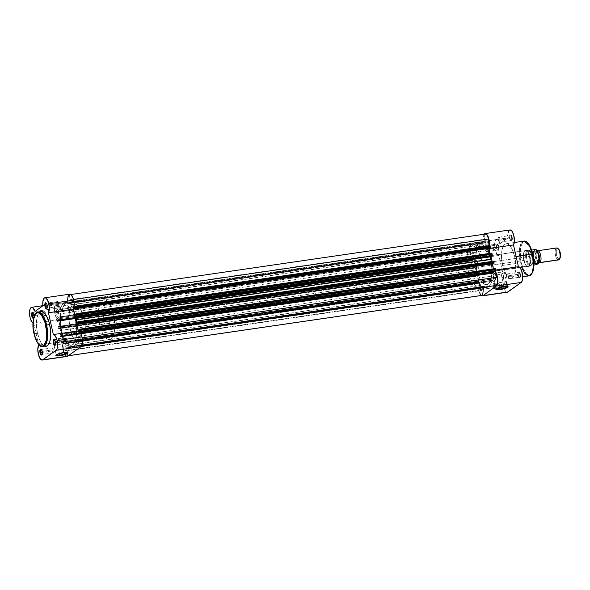 <?xml version="1.0" encoding="UTF-8"?>
<svg xmlns="http://www.w3.org/2000/svg" width="590" height="590" viewBox="0 0 590 590"><rect width="100%" height="100%" fill="white"/><g stroke="black" fill="none" stroke-linecap="round" stroke-linejoin="round"><path stroke-width="0.44" stroke-dasharray="2.95 2.21" d="M55.364 344.892A2.522 0.974 -98.3 0 0 55.526 344.7A2.522 0.974 -98.3 0 0 55.667 341.861L55.667 341.861A2.522 0.974 81.7 0 1 55.364 344.892M47.075 308.113A2.522 0.974 -98.3 0 0 47.244 307.921A2.522 0.974 -98.3 0 0 47.377 305.082L47.377 305.082A2.522 0.974 81.7 0 1 47.075 308.113M42.104 354.406A2.522 0.974 -98.3 0 0 42.274 354.214A2.522 0.974 -98.3 0 0 42.414 351.382L42.414 351.382A2.522 0.974 81.7 0 1 42.104 354.406M33.66 317.715A2.522 0.974 -98.3 0 0 33.984 317.435A2.522 0.974 -98.3 0 0 34.124 314.603L34.124 314.603A2.522 0.974 81.7 0 1 33.66 317.715M34.021 316.476A3.024 1.165 81.7 0 1 33.667 317.944A3.024 1.165 81.7 0 1 33.571 318.076M63.845 352.274A5.775 1.04 167.3 0 0 56.271 354.767A5.775 1.04 167.3 0 0 56.234 355.018A5.775 1.04 -12.7 0 1 56.22 354.974A5.775 1.04 -12.7 0 1 63.845 352.274L60.682 338.24A5.775 1.04 167.3 0 0 53.196 340.629A5.775 1.04 167.3 0 0 53.056 340.939A5.775 1.04 167.3 0 0 56.692 341.108L59.516 353.653L56.692 341.108A5.775 1.04 167.3 0 0 64.317 338.402A5.775 1.04 167.3 0 0 60.682 338.24L63.845 352.274A5.775 1.04 -12.7 0 1 67.481 352.437A5.775 1.04 -12.7 0 1 67.489 352.488A5.775 1.04 167.3 0 0 67.341 352.274A5.775 1.04 167.3 0 0 63.845 352.274L64.133 352.628L63.845 352.274M37.989 311.999L34.884 315.023L33.46 321.476L34.456 333.726L34.073 333.741L34.456 333.726A17.553 6.77 81.7 0 1 37.989 311.999M52.178 350.954A2.522 0.974 -98.3 0 0 53.417 352.82A2.522 0.974 -98.3 0 0 53.919 349.7L42.414 351.382L53.919 349.7A2.522 0.974 -98.3 0 0 52.687 347.827A2.522 0.974 -98.3 0 0 52.178 350.954L42.288 352.392L52.178 350.954L52.82 352.481L53.594 352.746L54.014 350.18L53.469 348.461L52.687 347.827L52.045 349.059L52.178 350.954M43.889 314.175A2.522 0.974 -98.3 0 0 45.128 316.041A2.522 0.974 -98.3 0 0 45.769 314.758A2.522 0.974 -98.3 0 0 45.637 312.921L34.124 314.603L45.637 312.921A2.522 0.974 -98.3 0 0 44.398 311.055A2.522 0.974 -98.3 0 0 43.889 314.175L33.999 315.62L43.889 314.175L43.756 312.28L44.398 311.055L45.511 312.464L45.703 315.215L44.929 316.026L43.889 314.175M65.438 341.433A2.522 0.974 -98.3 0 0 66.67 343.306A2.522 0.974 -98.3 0 0 67.179 340.179L55.667 341.861L67.179 340.179A2.522 0.974 -98.3 0 0 65.947 338.313A2.522 0.974 -98.3 0 0 65.438 341.433L55.548 342.879L65.438 341.433L65.306 339.538L65.94 338.313L66.906 339.302L67.312 342.075L66.478 343.284L65.438 341.433M57.149 304.661A2.522 0.974 -98.3 0 0 58.38 306.527A2.522 0.974 -98.3 0 0 58.889 303.408L47.377 305.082L58.889 303.408A2.522 0.974 -98.3 0 0 57.658 301.534A2.522 0.974 -98.3 0 0 57.149 304.661L47.259 306.099L57.149 304.661L57.791 306.188L58.565 306.453L58.985 303.887L58.44 302.169L57.658 301.534L57.016 302.766L57.149 304.661M75.409 320.289L84.156 319.013A20.171 7.781 -98.3 0 0 74.266 304.056A20.171 7.781 -98.3 0 0 70.195 329.028L61.448 330.304A20.171 7.781 81.7 0 1 65.52 305.332A20.171 7.781 81.7 0 1 75.409 320.289L72.526 311.756L70.276 308.069L67.872 305.863L65.512 305.34L63.403 306.527L60.925 311.985L60.269 316.889L60.313 322.516L62.437 333.984L65.8 341.448L68.175 344.177L70.579 345.275L72.083 345.054L73.455 344.073L75.933 338.608L76.641 330.002L75.409 320.289A20.171 7.781 81.7 0 1 71.338 345.261A20.171 7.781 81.7 0 1 61.448 330.304L70.195 329.028L68.964 319.315L69.377 312.235L70.977 306.955L72.15 305.251L74.259 304.064L76.619 304.588L79.023 306.793L81.273 310.48L83.168 315.333L85.122 324.847L84.975 335.806L83.876 339.988L82.202 342.797L80.837 343.778L78.536 343.822L76.125 342.163L73.802 338.94L71.766 334.434L70.195 329.028A20.171 7.781 -98.3 0 0 80.085 343.985A20.171 7.781 -98.3 0 0 84.156 319.013L490.747 259.703A20.171 7.781 -98.3 0 0 480.857 244.754A20.171 7.781 -98.3 0 0 476.794 269.726L61.448 330.304A20.171 7.781 81.7 0 1 65.52 305.332A20.171 7.781 81.7 0 1 75.409 320.289A20.171 7.781 81.7 0 1 71.338 345.261A20.171 7.781 81.7 0 1 61.448 330.304L476.794 269.726A20.171 7.781 -98.3 0 0 486.684 284.675A20.171 7.781 -98.3 0 0 490.747 259.703L75.409 320.289L76.641 330.002L76.228 337.082L74.628 342.37L73.455 344.073L71.346 345.261L68.986 344.73L66.582 342.525L64.332 338.837L62.437 333.984L60.482 324.471L60.63 313.511L61.729 309.33L63.403 306.527L65.512 305.34L67.872 305.863L70.276 308.069L72.526 311.756L75.409 320.289M41.027 311.557A17.553 6.77 -98.3 0 0 37.495 333.284L34.456 333.726L37.495 333.284L36.499 326.506L36.587 320.097L37.73 315.038L39.766 312.088M32.929 323.018L33.785 323.291L38.52 344.309L33.785 323.291A8.068 3.112 81.7 0 1 32.966 323.04M34.021 316.284L33.446 318.202M44.744 346.153L42.642 344.707L40.622 341.905L37.495 333.284A17.553 6.77 -98.3 0 0 46.094 346.293M66.589 356.397L64.834 354.811L63.395 351.411L62.651 345.755L63.558 341.448L58.646 319.662L56.935 318.585L55.755 316.513L54.664 312.663L54.376 308.548L54.752 305.959L55.917 303.916L57.127 303.754L57.99 304.322L59.922 307.796L67.776 302.154L67.651 300.723M69.532 294.218L70.092 294.167M43.055 346.736A17.553 6.77 81.7 0 1 34.456 333.726L37.435 342.075L43.055 346.736M46.367 303.245A2.522 0.974 81.7 0 1 47.377 305.082A2.522 0.974 -98.3 0 0 46.581 303.385A2.522 0.974 -98.3 0 0 46.367 303.245M54.656 340.024A2.522 0.974 81.7 0 1 55.667 341.861A2.522 0.974 -98.3 0 0 54.87 340.165A2.522 0.974 -98.3 0 0 54.656 340.024M33.106 312.766A2.522 0.974 81.7 0 1 34.124 314.603A2.522 0.974 -98.3 0 0 33.32 312.899A2.522 0.974 -98.3 0 0 33.106 312.766M41.396 349.538A2.522 0.974 81.7 0 1 42.414 351.382A2.522 0.974 -98.3 0 0 41.61 349.678A2.522 0.974 -98.3 0 0 41.396 349.538M69.745 294.167A8.068 3.112 -98.3 0 0 67.776 302.154L42.908 305.782L67.776 302.154L59.922 307.796A8.068 3.112 -98.3 0 0 56.492 303.68A8.068 3.112 -98.3 0 0 54.545 311.896A8.068 3.112 -98.3 0 0 58.646 319.662L33.785 323.291L58.646 319.662L63.558 341.448A8.068 3.112 -98.3 0 0 64.716 354.627A8.068 3.112 -98.3 0 0 67.105 356.426M38.689 345.076L63.558 341.448L38.689 345.076M35.053 311.417L59.922 307.796L35.053 311.417M56.692 341.108L61.957 339.833L64.317 338.417L61.677 338.114L55.416 339.516L53.417 340.437L53.196 341.108L56.692 341.108M78.499 333.247L80.55 332.952L78.499 333.247L79.739 331.794L78.566 332.642L80.203 332.399L78.566 332.642L78.499 333.247M483.822 286.261L68.477 346.846L67.312 355.851A7.567 2.921 81.7 0 1 67.031 355.932A7.567 2.921 81.7 0 1 64.981 354.538A7.567 2.921 81.7 0 1 63.499 351.035L64.273 343.859L479.618 283.274L479.589 282.898L64.244 343.476L64.273 343.859L479.618 283.274L478.844 290.45L63.499 351.035L65.247 354.907L66.817 355.94L68.366 355.704L67.312 355.851L68.226 347.333A1.01 0.391 81.7 0 1 68.477 346.846A1.01 0.391 81.7 0 1 68.617 346.883L71.073 347.79L73.337 347.075L75.247 344.789L76.855 340.821L492.2 280.235L490.585 284.21L488.586 286.556A22.693 8.754 -98.3 0 0 492.008 280.523L76.663 341.108A1.01 0.391 81.7 0 1 76.884 340.814A1.01 0.391 81.7 0 1 77.128 340.946L81.11 345.991L82.224 342.738L82.165 337.753L78.625 333.557L80.712 333.247L78.625 333.557L81.973 337.782A7.567 2.921 81.7 0 1 81.11 345.991L81.59 345.924L81.11 345.991L77.128 340.946L492.466 280.368A1.01 0.391 -98.3 0 0 492.23 280.228A1.01 0.391 -98.3 0 0 492.008 280.523L76.663 341.108A22.693 8.754 81.7 0 1 71.707 347.753A22.693 8.754 81.7 0 1 68.617 346.883L483.962 286.298A1.01 0.391 -98.3 0 0 483.822 286.261A1.01 0.391 -98.3 0 0 483.564 286.755L483.468 287.691L483.564 286.755L68.226 347.333L483.564 286.755L483.962 286.298A22.693 8.754 -98.3 0 0 487.045 287.175M78.308 339.567A2.574 0.988 81.7 0 1 78.831 336.381A2.574 0.988 81.7 0 1 80.093 338.291L495.43 277.706A2.574 0.988 -98.3 0 0 494.169 275.803A2.574 0.988 -98.3 0 0 493.653 278.981L78.308 339.567L493.653 278.981A2.574 0.988 -98.3 0 0 494.914 280.892A2.574 0.988 -98.3 0 0 495.43 277.706L80.093 338.291A2.574 0.988 81.7 0 1 79.569 341.47A2.574 0.988 81.7 0 1 78.308 339.567L78.241 337.229L79.031 336.403L79.967 337.819L80.159 340.629L79.761 341.396L79.171 341.337L78.308 339.567M70.026 302.788A2.574 0.988 81.7 0 1 70.542 299.609A2.574 0.988 81.7 0 1 71.803 301.512L487.148 240.927A2.574 0.988 -98.3 0 0 485.887 239.024A2.574 0.988 -98.3 0 0 485.364 242.21L70.026 302.788L485.364 242.21A2.574 0.988 -98.3 0 0 486.625 244.113A2.574 0.988 -98.3 0 0 487.148 240.927L71.803 301.512A2.574 0.988 81.7 0 1 71.287 304.698A2.574 0.988 81.7 0 1 70.026 302.788L69.959 300.457L70.741 299.624L71.678 301.04L71.869 303.85L71.471 304.617L70.881 304.558L70.026 302.788M56.765 312.309A2.574 0.988 81.7 0 1 57.282 309.123A2.574 0.988 81.7 0 1 58.543 311.026L473.888 250.448A2.574 0.988 -98.3 0 0 472.627 248.538A2.574 0.988 -98.3 0 0 472.111 251.724L56.765 312.309L472.111 251.724A2.574 0.988 -98.3 0 0 473.372 253.626A2.574 0.988 -98.3 0 0 473.888 250.448L58.543 311.026A2.574 0.988 81.7 0 1 58.027 314.212A2.574 0.988 81.7 0 1 56.765 312.309L56.699 309.971L57.481 309.145L58.543 311.026L58.609 313.364L58.211 314.138L57.621 314.072L56.765 312.309M65.055 349.081A2.574 0.988 81.7 0 1 65.571 345.902A2.574 0.988 81.7 0 1 66.832 347.805L482.178 287.219A2.574 0.988 -98.3 0 0 480.916 285.317A2.574 0.988 -98.3 0 0 480.393 288.503L65.055 349.081L480.393 288.503A2.574 0.988 -98.3 0 0 481.654 290.405A2.574 0.988 -98.3 0 0 482.178 287.219L66.832 347.805A2.574 0.988 81.7 0 1 66.316 350.991A2.574 0.988 81.7 0 1 65.055 349.081L64.989 346.75L65.77 345.917L66.832 347.805L66.899 350.143L66.5 350.91L65.91 350.851L65.055 349.081M485.164 234.083A7.567 2.921 -98.3 0 0 484.892 234.156L69.546 294.742L68.492 303.68L65.785 302.81L63.521 303.526L61.611 305.804L59.996 309.78L55.77 304.632L55.379 305.178L54.649 307.862L54.892 312.818L58.358 317.346L473.696 256.761L58.226 317.044L473.571 256.458L470.23 252.232L54.892 312.818A7.567 2.921 81.7 0 1 55.77 304.632L471.108 244.046A7.567 2.921 -98.3 0 0 470.23 252.232L54.892 312.818L58.358 317.346L58.292 317.958L56.699 319.102L58.292 317.958L473.637 257.373L473.696 256.761L58.358 317.346L58.292 317.958L473.637 257.373L472.037 258.516L56.699 319.102L56.736 321.071L472.074 260.485L471.904 259.74L56.566 320.318L57.016 321.432L57.186 320.658L58.462 319.743L59.9 326.137L58.631 327.044L58.506 326.491L473.844 265.906L473.969 266.466L58.631 327.044L59.9 326.137L475.245 265.552L473.807 259.165L58.462 319.743L473.807 259.165L472.531 260.079L57.186 320.658L57.311 321.218L472.361 260.846L57.016 321.432L472.656 260.632L472.531 260.079L57.186 320.658L58.462 319.743L59.9 326.137L475.245 265.552L473.969 266.466L58.631 327.044L58.506 326.491L473.844 265.906L58.204 326.705L58.307 328.062L473.652 267.477L473.482 266.732L58.137 327.31L58.358 328.247L58.801 328.814L59.87 328.106L60.077 328.483L475.422 267.897L475.179 267.521L59.797 328.121L58.875 328.778L474.22 268.199L475.142 267.536L59.833 328.106L61.102 333.925L476.447 273.347L476.514 272.735L61.168 333.32L476.499 272.683L61.161 333.269A22.693 8.754 81.7 0 1 60.092 328.534L475.437 267.949A22.693 8.754 -98.3 0 0 476.499 272.683L61.161 333.269L60.187 334.589L475.525 274.003L476.447 273.347L61.102 333.925L60.121 334.655L60.018 335.614L60.224 336.558L475.57 275.973L475.4 275.22L60.055 335.806L60.431 336.927L475.85 276.334L60.505 336.912L476.145 276.12L476.019 275.56L60.682 336.145L60.807 336.698L60.682 336.145L61.95 335.231L477.295 274.645L476.019 275.56L60.682 336.145L61.95 335.231L477.295 274.645L478.733 281.032L63.388 341.617L61.95 335.231L63.388 341.617L478.733 281.032L477.458 281.946L62.12 342.532L63.388 341.617L62.12 342.532L61.994 341.979L477.332 281.393L477.458 281.946L62.12 342.532L61.994 341.979L477.332 281.393L61.994 341.979L61.603 342.606L61.803 343.55L477.14 282.964L476.971 282.212L61.633 342.797L62.297 344.295L63.963 343.122L479.309 282.536L477.708 283.679L62.363 344.265L64 343.107L64.244 343.476L479.589 282.898L479.338 282.522L64.037 343.107L63.499 351.035L478.844 290.45A7.567 2.921 -98.3 0 0 482.377 295.347M495.253 268.575L79.916 329.154M494.885 268.797L495.01 269.35L79.665 329.935L495.01 269.35L493.734 270.264L495.01 269.35L494.885 268.797M78.396 330.85L493.734 270.264L78.396 330.85M493.41 268.834L493.734 270.264L493.41 268.834M492.569 263.686L493.572 262.963L78.227 323.549L493.572 262.963L493.697 263.524L493.572 262.963L492.569 263.686M78.131 321.793L493.321 261.23L492.399 261.894L77.061 322.479L492.399 261.894L492.104 261.481L492.362 261.908L493.321 261.23M77.858 321.904L492.104 261.481A22.693 8.754 -98.3 0 0 492.09 261.392A22.693 8.754 -98.3 0 1 492.104 261.481L77.858 321.904M491.765 253.088L76.427 313.673M491.396 253.309L491.522 253.87L76.176 314.448L491.522 253.87L490.246 254.784L491.522 253.87L491.396 253.309M74.908 315.362L490.246 254.784L489.921 253.346L490.246 254.784L74.908 315.362M489.073 248.198L490.084 247.483L74.738 308.061L490.084 247.483L490.209 248.036L490.084 247.483L489.073 248.198M489.833 245.75L488.181 246.908L487.923 246.155L74.259 306.498L487.923 246.155L488.203 246.908L72.895 307.479L74.067 306.63L72.895 307.479L488.232 246.893L489.833 245.75L74.642 306.306M72.585 306.741L74.082 306.52L72.585 306.741L73.352 299.558L72.895 307.479L72.585 306.741M484.892 234.156L483.977 242.674L68.632 303.26A1.01 0.391 81.7 0 1 68.374 303.754A1.01 0.391 81.7 0 1 68.241 303.71L483.579 243.132A1.01 0.391 -98.3 0 0 483.719 243.169A1.01 0.391 -98.3 0 0 483.977 242.674L68.632 303.26L69.546 294.742A7.567 2.921 81.7 0 1 69.819 294.668A7.567 2.921 81.7 0 1 73.352 299.558L72.113 296.438L70.04 294.653L484.892 234.156L483.829 243.102L481.13 242.225L478.866 242.94L476.956 245.219L475.341 249.194L471.108 244.046L469.913 248.434L470.23 252.232L473.696 256.761L473.637 257.373L471.978 258.59L471.875 259.541L472.361 260.846L472.531 260.079L473.807 259.165L475.245 265.552L473.969 266.466L473.844 265.906L473.482 266.732L474.072 268.221L475.37 267.72L476.543 272.927L475.407 274.173L475.621 276.149L477.295 274.645L478.733 281.032L477.458 281.946L477.037 281.607L477.192 283.148L477.635 283.709L479.309 282.536L479.589 282.898L478.844 290.45L480.592 294.322L481.647 295.221L482.65 295.273M68.484 346.846L483.962 286.298L486.411 287.205M492.466 280.368L496.456 285.405L492.466 280.368M495.43 277.706L495.497 280.044L494.715 280.87L493.778 279.454L493.587 276.651L493.985 275.877L494.575 275.936L495.43 277.706M487.148 240.927L487.215 243.264L486.425 244.09L485.364 242.21L485.297 239.872L486.079 239.046L487.148 240.927M473.888 250.448L473.954 252.778L473.173 253.612L472.236 252.196L472.044 249.386L472.443 248.619L473.033 248.678L473.888 250.448M482.178 287.219L482.244 289.557L481.462 290.383L480.393 288.503L480.326 286.165L481.116 285.339L482.178 287.219M490.747 259.703L491.979 269.423L491.271 278.023L489.412 282.721L487.428 284.469L485.917 284.69L483.52 283.591L481.919 281.946L479.67 278.259L477.775 273.406L475.651 261.938L475.975 252.926L478.129 246.709L480.113 244.961L482.414 244.916L484.825 246.576L487.148 249.799L489.184 254.305L490.747 259.703A20.171 7.781 -98.3 0 0 480.857 244.754A20.171 7.781 -98.3 0 0 476.794 269.726L468.047 271.002A20.171 7.781 81.7 0 1 472.111 246.03A20.171 7.781 81.7 0 1 482 260.979L490.747 259.703L491.713 265.537L491.935 273.126L490.474 280.678L489.412 282.721L487.428 284.469L485.917 284.69L484.331 284.144L481.919 281.946L480.393 279.631L477.775 273.406L475.828 263.885L475.606 256.303L477.067 248.751L478.129 246.709L480.113 244.961L482.414 244.916L484.021 245.838L487.148 249.799L489.184 254.305L490.747 259.703L482 260.979L478.401 251.075L476.078 247.852L473.659 246.192L472.103 246.03L469.994 247.217L467.516 252.682L466.86 257.579L466.904 263.214L469.028 274.682L470.923 279.535L473.173 283.222L475.577 285.42L477.17 285.966L478.682 285.744L480.658 283.997L482.819 277.779L483.232 270.699L482 260.979A20.171 7.781 81.7 0 1 477.937 285.951A20.171 7.781 81.7 0 1 468.047 271.002L476.794 269.726A20.171 7.781 -98.3 0 0 486.684 284.675A20.171 7.781 -98.3 0 0 490.747 259.703M477.708 283.679L62.363 344.265A1.01 0.391 81.7 0 1 62.297 344.295A1.01 0.391 81.7 0 1 61.803 343.55L477.14 282.964A1.01 0.391 -98.3 0 0 477.635 283.709A1.01 0.391 -98.3 0 0 477.708 283.679M471.904 259.74L56.566 320.318A1.01 0.391 81.7 0 1 56.699 319.102L472.037 258.516A1.01 0.391 -98.3 0 0 471.904 259.74M475.4 275.22L60.055 335.806A1.01 0.391 81.7 0 1 60.187 334.589L475.525 274.003A1.01 0.391 -98.3 0 0 475.4 275.22M474.22 268.199L58.875 328.778A1.01 0.391 81.7 0 1 58.801 328.814A1.01 0.391 81.7 0 1 58.307 328.062L473.652 267.477A1.01 0.391 -98.3 0 0 474.146 268.229A1.01 0.391 -98.3 0 0 474.22 268.199M476.971 282.212L61.633 342.797L61.699 342.193L477.037 281.607L476.971 282.212M475.85 276.334L60.468 336.927L60.224 336.558L475.57 275.973L475.85 276.334M473.482 266.732L58.137 327.31L58.204 326.705L473.549 266.12L473.482 266.732M472.361 260.846L56.979 321.447L56.736 321.071L472.074 260.485L472.361 260.846M475.533 248.906L60.187 309.492A22.693 8.754 81.7 0 1 65.151 302.84A22.693 8.754 81.7 0 1 68.241 303.71L483.579 243.132A22.693 8.754 -98.3 0 0 480.496 242.254A22.693 8.754 -98.3 0 0 475.533 248.906L60.187 309.492A1.01 0.391 81.7 0 1 59.966 309.787A1.01 0.391 81.7 0 1 59.73 309.647L475.075 249.061A1.01 0.391 -98.3 0 0 475.311 249.201A1.01 0.391 -98.3 0 0 475.533 248.906M471.108 244.046L475.075 249.061L59.73 309.647L55.77 304.632L471.108 244.046M506.559 283.672A2.522 0.974 81.7 0 1 506.574 286.172A2.522 0.974 81.7 0 1 505.615 286.629A2.522 0.974 81.7 0 1 504.819 284.926L505.106 284.985A3.024 1.165 -98.3 0 0 506.065 287.028A3.024 1.165 -98.3 0 0 507.208 286.482A3.024 1.165 -98.3 0 0 507.201 283.48L495.054 285.354A2.522 0.974 81.7 0 1 494.545 288.473A2.522 0.974 81.7 0 1 493.306 286.607L504.819 284.926A2.522 0.974 -98.3 0 0 506.058 286.799A2.522 0.974 -98.3 0 0 506.559 283.672A2.522 0.974 -98.3 0 0 505.328 281.806A2.522 0.974 -98.3 0 0 504.819 284.926L493.306 286.607A2.522 0.974 81.7 0 1 493.815 283.488A2.522 0.974 81.7 0 1 495.054 285.354L507.201 283.48L505.947 281.268L505.143 281.836L504.996 284.402L505.645 286.475L506.589 287.227L507.356 285.759L507.201 283.48A3.024 1.165 -98.3 0 0 505.269 281.585A3.024 1.165 -98.3 0 0 505.106 284.985L504.819 284.926A2.522 0.974 81.7 0 1 504.959 282.094A2.522 0.974 81.7 0 1 506.559 283.672M519.82 274.158A2.522 0.974 81.7 0 1 519.827 276.658A2.522 0.974 81.7 0 1 518.875 277.108A2.522 0.974 81.7 0 1 518.079 275.412L518.359 275.471A3.024 1.165 -98.3 0 0 519.325 277.507A3.024 1.165 -98.3 0 0 520.469 276.961A3.024 1.165 -98.3 0 0 520.454 273.967L508.307 275.84A2.522 0.974 81.7 0 1 507.798 278.959A2.522 0.974 81.7 0 1 506.567 277.094L518.079 275.412A2.522 0.974 -98.3 0 0 519.311 277.278A2.522 0.974 -98.3 0 0 519.82 274.158A2.522 0.974 -98.3 0 0 518.588 272.292A2.522 0.974 -98.3 0 0 518.079 275.412L506.567 277.094A2.522 0.974 81.7 0 1 507.075 273.967A2.522 0.974 81.7 0 1 508.307 275.84L520.454 273.967L519.207 271.747L518.404 272.322L518.19 274.298L518.691 276.526L519.849 277.713L520.535 276.717L520.454 273.967A3.024 1.165 -98.3 0 0 518.529 272.071A3.024 1.165 -98.3 0 0 518.359 275.471L518.079 275.412A2.522 0.974 81.7 0 1 518.219 272.58A2.522 0.974 81.7 0 1 519.82 274.158M511.53 237.379A2.522 0.974 81.7 0 1 511.545 239.879A2.522 0.974 81.7 0 1 510.586 240.337A2.522 0.974 81.7 0 1 509.79 238.633L510.077 238.692A3.024 1.165 -98.3 0 0 511.036 240.735A3.024 1.165 -98.3 0 0 512.179 240.189A3.024 1.165 -98.3 0 0 512.164 237.187L500.018 239.061A2.522 0.974 81.7 0 1 499.516 242.18A2.522 0.974 81.7 0 1 498.277 240.314L509.79 238.633A2.522 0.974 -98.3 0 0 511.021 240.506A2.522 0.974 -98.3 0 0 511.53 237.379A2.522 0.974 -98.3 0 0 510.298 235.513A2.522 0.974 -98.3 0 0 509.79 238.633L498.277 240.314A2.522 0.974 81.7 0 1 498.786 237.195A2.522 0.974 81.7 0 1 500.018 239.061L512.164 237.187L510.918 234.968L510.114 235.543L509.9 237.527L510.402 239.746L511.56 240.934L512.327 239.459L512.164 237.187A3.024 1.165 -98.3 0 0 510.239 235.292A3.024 1.165 -98.3 0 0 510.077 238.692L509.79 238.633A2.522 0.974 81.7 0 1 509.93 235.801A2.522 0.974 81.7 0 1 511.53 237.379M498.277 246.9A2.522 0.974 81.7 0 1 498.285 249.393A2.522 0.974 81.7 0 1 497.333 249.85A2.522 0.974 81.7 0 1 496.529 248.154L496.817 248.206A3.024 1.165 -98.3 0 0 497.776 250.249A3.024 1.165 -98.3 0 0 498.919 249.703A3.024 1.165 -98.3 0 0 498.911 246.709L486.765 248.574A2.522 0.974 81.7 0 1 486.256 251.701A2.522 0.974 81.7 0 1 485.017 249.828L496.529 248.154A2.522 0.974 -98.3 0 0 497.768 250.02A2.522 0.974 -98.3 0 0 498.277 246.9A2.522 0.974 -98.3 0 0 497.038 245.027A2.522 0.974 -98.3 0 0 496.529 248.154L485.017 249.828A2.522 0.974 81.7 0 1 485.526 246.709A2.522 0.974 81.7 0 1 486.765 248.574L498.911 246.709L497.658 244.489L496.736 245.462L496.706 247.63L497.355 249.695L498.299 250.455L499.066 248.98L498.911 246.709A3.024 1.165 -98.3 0 0 496.987 244.806A3.024 1.165 -98.3 0 0 496.817 248.206L496.529 248.154A2.522 0.974 81.7 0 1 496.669 245.315A2.522 0.974 81.7 0 1 498.277 246.9M529.385 256.466A8.068 3.112 81.7 0 1 529.414 264.46A8.068 3.112 81.7 0 1 526.369 265.913A8.068 3.112 81.7 0 1 523.802 260.47L524.09 260.529A8.577 3.304 -98.3 0 0 526.811 266.311A8.577 3.304 -98.3 0 0 530.056 264.762A8.577 3.304 -98.3 0 0 530.019 256.274L477.812 263.988A8.068 3.112 81.7 0 1 476.189 273.974A8.068 3.112 81.7 0 1 472.229 267.993L523.802 260.47A8.068 3.112 -98.3 0 0 527.762 266.451A8.068 3.112 -98.3 0 0 529.385 256.466A8.068 3.112 -98.3 0 0 525.432 250.484A8.068 3.112 -98.3 0 0 523.802 260.47L472.229 267.993A8.068 3.112 81.7 0 1 473.858 258.007A8.068 3.112 81.7 0 1 477.812 263.988L529.385 256.466L530.019 256.274L528.493 252.063L527.158 250.381L525.815 249.917L524.658 250.75L523.868 252.741L523.787 258.885L525.616 264.74L526.951 266.422L528.293 266.887L529.451 266.053L530.462 262.712L530.019 256.274A8.577 3.304 -98.3 0 0 524.562 250.89A8.577 3.304 -98.3 0 0 524.09 260.529L523.802 260.47A8.068 3.112 81.7 0 1 524.252 251.399A8.068 3.112 81.7 0 1 529.385 256.466M507.54 286.379A5.775 1.04 167.3 0 0 507.4 286.165A5.775 1.04 167.3 0 0 503.904 286.165L504.185 286.526L503.904 286.165A5.775 1.04 -12.7 0 1 507.54 286.334A5.775 1.04 -12.7 0 1 507.54 286.379M532.497 252.653L532.881 254.216C532.047 249.319 527.777 239.363 523.411 242.239C519.148 245.551 519.93 258.022 521.228 262.58L520.336 262.852L519.348 250.603L520.771 244.149L523.876 241.126A17.553 6.77 -98.3 0 0 520.336 262.852L502.562 265.448A17.553 6.77 81.7 0 1 506.102 243.722A17.553 6.77 81.7 0 1 514.709 256.731L516.117 256.525L514.709 256.731L512.201 249.305L510.247 246.096L508.152 244.179L506.766 243.707L504.841 244.245L503.241 246.237L502.105 249.504L501.574 258.671L503.425 268.649L507.024 276.076L508.418 277.514L510.505 278.465L511.818 278.274L513.543 276.754L515.424 271.341L515.697 263.509L514.709 256.731A17.553 6.77 81.7 0 1 511.169 278.458A17.553 6.77 81.7 0 1 502.562 265.448L520.336 262.852A17.553 6.77 -98.3 0 0 528.942 275.862M496.75 274.999A5.775 1.04 167.3 0 0 504.376 272.3A5.775 1.04 167.3 0 0 500.74 272.137L503.904 286.165L500.74 272.137A5.775 1.04 167.3 0 0 493.115 274.837A5.775 1.04 167.3 0 0 496.75 274.999L499.575 287.551L496.75 274.999L502.016 273.723L504.376 272.307L501.729 272.012L495.475 273.413L493.476 274.335L493.255 275.006L496.75 274.999M481.307 295.502A8.068 3.112 81.7 0 1 478.497 289.867L503.358 286.239A8.068 3.112 -98.3 0 0 504.111 288.724A8.068 3.112 -98.3 0 0 507.319 292.22L505.409 291.128L503.358 286.239L502.879 281.076L503.764 277.241L498.852 255.455L473.991 259.084A8.068 3.112 81.7 0 1 470.208 253.088L495.069 249.459A8.068 3.112 -98.3 0 0 498.852 255.455L496.721 253.781L495.069 249.459L494.612 243.84L495.357 240.683L496.271 239.614L497.392 239.562L499.14 241.362L500.128 243.582L507.983 237.947L507.835 235.867M484.154 234.164L483.04 237.556L483.114 241.576L475.267 247.21L473.711 244.157L472.524 243.191L471.403 243.242L470.488 244.312L469.751 247.468L470.532 254.327L471.86 257.41L473.991 259.084L478.896 280.862L478.011 284.705L478.497 289.867L479.936 293.827L481.831 295.782M495.312 271.489L493.55 270.345L488.645 248.567L489.457 245.676M507.843 234.872L508.027 233.057M508.705 231L509.015 230.535M509.745 230.004L510.151 229.945M532.232 272.654L530.698 274.564L529.488 275.065L528.19 274.933L526.177 273.546L523.065 268.45L520.896 260.979L520.24 251.377L521.457 245.071L522.342 243.368L524.001 241.907L525.262 241.723L527.261 242.638M527.932 243.257L528.596 244.017M529.879 245.942L530.476 247.092M521.626 267.344L520.336 262.852L521.228 262.58C522.062 267.477 526.332 277.44 530.698 274.564C534.96 271.245 534.179 258.781 532.881 254.216L533.212 255.824M472.229 267.993L472.022 260.669L473.276 258.25L474.478 258.073L476.373 260.02L477.421 262.513L478.269 267.1L478.025 271.312L477.281 273.192L475.562 273.908L473.667 271.961L472.229 267.993M485.017 249.828L484.95 247.542L485.718 246.731L486.765 248.574L486.831 250.868L486.057 251.679L485.017 249.828M493.306 286.607L494.346 288.458L495.113 287.647L495.054 285.354L494.007 283.502L493.24 284.314L493.306 286.607M498.277 240.314L499.317 242.166L500.084 241.354L499.9 238.603L498.978 237.209L498.211 238.021L498.277 240.314M506.567 277.094L506.5 274.8L507.267 273.989L508.189 275.375L508.374 278.126L507.983 278.886L507.407 278.827L506.567 277.094M509.959 229.953A8.068 3.112 -98.3 0 0 507.983 237.947L483.114 241.576A8.068 3.112 81.7 0 1 484.095 234.237M489.317 246.62A8.068 3.112 81.7 0 1 488.645 248.567L493.55 270.345A8.068 3.112 81.7 0 1 495.084 271.216M500.128 243.582A8.068 3.112 -98.3 0 0 496.699 239.474A8.068 3.112 -98.3 0 0 495.069 249.459L470.208 253.088A8.068 3.112 81.7 0 1 471.83 243.102A8.068 3.112 81.7 0 1 475.267 247.21L500.128 243.582L475.267 247.21L483.114 241.576L507.983 237.947L500.128 243.582M503.764 277.241A8.068 3.112 -98.3 0 0 503.358 286.239L478.497 289.867A8.068 3.112 81.7 0 1 478.896 280.862L503.764 277.241L478.896 280.862L473.991 259.084L498.852 255.455L503.764 277.241M495.689 270.036L493.55 270.345L495.689 270.036M496.293 288.916A5.775 1.04 -12.7 0 1 496.279 288.871A5.775 1.04 -12.7 0 1 503.904 286.165A5.775 1.04 167.3 0 0 496.33 288.665A5.775 1.04 167.3 0 0 496.293 288.916M539.872 262.528A6.055 2.331 81.7 0 1 536.472 258.221A6.055 2.331 81.7 0 1 537.254 250.912A1.357 1.224 -125.7 0 1 536.797 251.701A1.357 1.224 54.3 0 0 537.254 250.912L556.311 248.139A6.055 2.331 -98.3 0 0 555.404 254.865A6.055 2.331 -98.3 0 0 558.494 259.932M536.295 251.908A5.192 2.006 -98.3 0 0 535.477 257.461A5.192 2.006 -98.3 0 0 537.992 262.034A5.192 2.006 81.7 0 1 535.477 257.461A5.192 2.006 81.7 0 1 536.295 251.908A1.357 1.224 -125.7 0 1 534.953 251.252A1.357 1.224 54.3 0 0 536.295 251.908M539.437 262.712A6.055 2.331 81.7 0 1 536.362 257.683A6.055 2.331 81.7 0 1 537.232 250.934M558.022 259.88A6.055 2.331 81.7 0 1 555.308 254.283A6.055 2.331 81.7 0 1 556.311 248.139L557.233 248.81A5.236 2.021 -98.3 0 0 556.554 255.131A5.236 2.021 -98.3 0 0 559.497 258.855L560.102 257.978M538.036 262.078A1.357 1.224 54.3 0 0 537.571 262.867A6.055 2.331 -98.3 0 0 538.36 255.559A6.055 2.331 -98.3 0 0 534.953 251.252L535.853 251.119L536.819 251.886L538.36 255.559L538.515 261.053L537.136 263.044L535.705 262.226L534.171 258.56L533.861 254.017L534.953 251.252A6.055 2.331 -98.3 0 0 534.171 258.56A6.055 2.331 -98.3 0 0 537.571 262.867A1.357 1.224 -125.7 0 1 538.036 262.078L538.043 262.071C538.397 262.786 538.567 260.987 538.567 256.672C537.239 252.409 536.561 250.765 536.531 251.746L536.789 251.709C536.435 250.993 536.258 252.793 536.266 257.107C537.593 261.37 538.272 263.015 538.294 262.034L538.043 262.071M530.454 265.994L530.639 265.876A8.068 3.112 81.7 0 1 530.425 266.009L530.24 265.692A7.817 3.016 81.7 0 1 526.995 259.954A7.817 3.016 81.7 0 1 527.113 251.812A7.817 3.016 -98.3 0 0 526.995 259.954A7.817 3.016 -98.3 0 0 530.24 265.692L108.39 327.465A8.068 3.112 81.7 0 1 107.815 327.708A8.068 3.112 81.7 0 1 103.7 320.953A8.068 3.112 81.7 0 1 104.902 311.977L527.15 250.389A8.068 3.112 -98.3 0 0 525.948 259.364A8.068 3.112 -98.3 0 0 530.063 266.12A8.068 3.112 -98.3 0 0 530.639 265.876L532.475 264.018L533.987 263.723L532.777 263.9L530.462 265.566L532.291 264.217A7.817 3.016 -98.3 0 0 532.401 256.075A7.817 3.016 -98.3 0 0 529.156 250.337L527.158 251.982L526.87 250.942L527.482 250.241L529.156 250.337L527.15 250.389L527.158 251.982L529.724 250.352L527.408 252.019L529.724 250.352L531.767 250.049L528.493 250.219M111.009 339.08L81.538 343.38A20.171 7.781 81.7 0 1 80.085 343.985A20.171 7.781 81.7 0 1 69.804 327.103A20.171 7.781 81.7 0 1 72.813 304.669L102.284 300.369A20.171 7.781 -98.3 0 0 99.275 322.804A20.171 7.781 -98.3 0 0 109.556 339.685A20.171 7.781 -98.3 0 0 111.009 339.08A20.171 7.781 -98.3 0 0 114.017 316.646A20.171 7.781 -98.3 0 0 103.737 299.764A20.171 7.781 -98.3 0 0 102.284 300.369L72.813 304.669L74.259 304.064L75.815 304.219L77.43 305.148L79.805 307.869L82.585 313.607L84.547 320.938L85.388 328.726L84.68 337.332L82.814 342.03L80.093 343.985L77.733 343.454L74.547 340.172L71.766 334.434L69.804 327.111L68.964 319.315L69.155 313.88L70.476 308.054L72.813 304.669A20.171 7.781 81.7 0 1 74.266 304.056A20.171 7.781 81.7 0 1 84.547 320.938A20.171 7.781 81.7 0 1 81.538 343.38L111.009 339.08L112.845 336.794L114.15 333.033L114.873 326.314L113.627 314.713L111.422 307.685L109.275 303.57L106.089 300.288L103.729 299.764L101.008 301.719L99.142 306.409L98.434 315.016L99.275 322.811L101.237 330.135L104.017 335.872L107.203 339.154L109.563 339.685L111.009 339.08M538.677 263.192L538.936 262.484M539.312 258.575L539.083 256.311M538.589 254.12L537.874 252.196M536.561 250.204L535.624 249.644L533.847 250.92L533.212 255.544L534.651 261.916L536.9 264.468A7.515 2.898 -98.3 0 1 533.662 258.921A7.515 2.898 -98.3 0 1 533.847 250.92L527.408 252.019L533.301 251.156A7.817 3.016 -98.3 0 0 533.286 259.04A7.817 3.016 -98.3 0 0 536.354 264.704A7.817 3.016 81.7 0 1 533.286 259.04A7.817 3.016 81.7 0 1 533.301 251.156M535.735 249.541L533.847 250.92M527.733 250.145L105.485 311.741A8.068 3.112 81.7 0 0 104.902 311.977L106.104 311.8L108 313.755L109.725 319.271L109.652 325.046L108.899 326.926L107.815 327.708L106.547 327.273L105.293 325.687L103.567 320.178L103.442 315.665L103.965 313.334L104.902 311.977L527.15 250.389A8.068 3.112 81.7 0 1 528.109 250.153A8.068 3.112 81.7 0 1 531.929 257.373A8.068 3.112 81.7 0 1 530.639 265.876A8.068 3.112 -98.3 0 0 531.848 256.901A8.068 3.112 -98.3 0 0 527.733 250.145A8.068 3.112 -98.3 0 0 527.15 250.389A8.068 3.112 81.7 0 0 526.037 259.836A8.068 3.112 81.7 0 0 530.425 266.009L532.291 264.217A7.817 3.016 81.7 0 0 532.401 256.075A7.817 3.016 81.7 0 0 529.156 250.337M105.485 311.741A8.068 3.112 81.7 0 1 109.593 318.489A8.068 3.112 81.7 0 1 108.39 327.465L530.639 265.876M558.848 249.364L557.609 248.656L556.901 249.164L556.259 253.11L557.491 257.705L558.723 258.973L559.497 258.855A5.236 2.021 -98.3 0 0 559.888 258.413M558.516 249.01A5.236 2.021 -98.3 0 0 557.233 248.81L556.311 248.139L537.254 250.912M556.746 247.955A6.055 2.331 -98.3 0 0 556.311 248.139M55.526 344.7L55.217 345.202M47.244 307.921L46.927 308.43M42.274 354.214L41.956 354.723M33.984 317.435L33.667 317.944M56.271 354.767L55.895 355.342M53.056 340.939L56.22 354.974M53.417 352.82L41.905 354.502M45.128 316.041L33.615 317.722M66.67 343.306L55.158 344.98M58.38 306.527L46.876 308.209M472.111 246.03L103.737 299.764M477.937 285.951L109.556 339.685M57.658 301.534L46.145 303.216M65.947 338.313L54.435 339.995M44.398 311.055L32.885 312.73M52.687 347.827L41.175 349.509M42.893 305.664L56.492 303.68M64.317 338.402L67.481 352.437M67.341 352.274L67.931 352.628M33.32 312.899L32.878 312.501M41.61 349.678L41.16 349.28M46.581 303.385L46.131 302.987M54.87 340.165L54.42 339.766M78.831 336.381L494.169 275.803M70.542 299.609L485.887 239.024M57.282 309.123L472.627 248.538M65.571 345.902L480.916 285.317M492.362 261.908L77.025 322.494M488.203 246.908L72.858 307.493M69.819 294.668L70.896 294.506M59.833 328.106L475.179 267.521M64 343.107L479.338 282.522M67.031 355.932L68.3 355.748M71.707 347.753L81.28 346.36M492.23 280.228L76.884 340.814M66.316 350.991L481.654 290.405M58.027 314.212L473.372 253.626M71.287 304.698L486.625 244.113M79.569 341.47L494.914 280.892M477.635 283.709L62.297 344.295M474.146 268.229L58.801 328.814M475.813 276.349L60.468 336.927M472.325 260.861L56.979 321.447M68.374 303.754L483.719 243.169M480.496 242.254L65.151 302.84M59.966 309.787L475.311 249.201M505.615 286.629L506.065 287.028M518.875 277.108L519.325 277.507M510.586 240.337L511.036 240.735M497.333 249.85L497.776 250.249M526.369 265.913L526.811 266.311M507.4 286.165L507.99 286.526M504.376 272.3L507.54 286.334M507.798 278.959L519.311 277.278M499.516 242.18L511.021 240.506M494.545 288.473L506.058 286.799M486.256 251.701L497.768 250.02M514.259 242.527L506.102 243.722M476.189 273.974L527.762 266.451M473.858 258.007L525.432 250.484M522.696 276.776L511.169 278.458M485.526 246.709L497.038 245.027M493.815 283.488L505.328 281.806M498.786 237.195L510.298 235.513M507.075 273.967L518.588 272.292M496.699 239.474L471.83 243.102M493.115 274.837L496.279 288.871M496.33 288.665L495.954 289.24M524.252 251.399L524.562 250.89M496.669 245.315L496.987 244.806M509.93 235.801L510.239 235.292M518.219 272.58L518.529 272.071M504.959 282.094L505.269 281.585M530.063 266.12L107.815 327.708M528.109 250.153L528.67 250.241"/><path stroke-width="0.89" d="M53.926 343.115A2.522 0.974 -98.3 0 0 55.364 344.892A2.522 0.974 81.7 0 1 55.158 344.98A2.522 0.974 81.7 0 1 53.926 343.115L55.548 342.879L53.926 343.115A2.522 0.974 81.7 0 1 54.435 339.995A2.522 0.974 81.7 0 1 54.656 340.024A2.522 0.974 -98.3 0 0 53.926 343.115L53.292 343.306L53.926 343.115M55.379 341.802A3.024 1.165 81.7 0 1 55.217 345.202A3.024 1.165 81.7 0 1 53.292 343.306L53.211 340.555L54.133 339.582L55.231 341.249L55.46 344.553L54.538 345.526L53.292 343.306A3.024 1.165 81.7 0 1 53.277 340.312A3.024 1.165 81.7 0 1 54.42 339.766A3.024 1.165 81.7 0 1 55.379 341.802M45.637 306.335A2.522 0.974 -98.3 0 0 47.075 308.113A2.522 0.974 81.7 0 1 46.876 308.209A2.522 0.974 81.7 0 1 45.637 306.335L47.259 306.099L45.637 306.335A2.522 0.974 81.7 0 1 46.145 303.216A2.522 0.974 81.7 0 1 46.367 303.245A2.522 0.974 -98.3 0 0 45.637 306.335L45.002 306.527L45.637 306.335M47.097 305.03A3.024 1.165 81.7 0 1 46.927 308.43A3.024 1.165 81.7 0 1 45.002 306.527L44.921 303.784L45.843 302.81L46.949 304.477L47.171 307.774L46.249 308.747L45.002 306.527A3.024 1.165 81.7 0 1 44.988 303.533A3.024 1.165 81.7 0 1 46.131 302.987A3.024 1.165 81.7 0 1 47.097 305.03M40.666 352.628A2.522 0.974 -98.3 0 0 42.104 354.406A2.522 0.974 81.7 0 1 41.905 354.502A2.522 0.974 81.7 0 1 40.666 352.628L42.288 352.392L40.666 352.628A2.522 0.974 81.7 0 1 41.175 349.509A2.522 0.974 81.7 0 1 41.396 349.538A2.522 0.974 -98.3 0 0 40.666 352.628L40.032 352.82L40.666 352.628M42.126 351.323A3.024 1.165 81.7 0 1 41.956 354.723A3.024 1.165 81.7 0 1 40.032 352.82L39.95 350.077L40.872 349.103L41.979 350.77L42.2 354.066L41.278 355.04L40.032 352.82A3.024 1.165 81.7 0 1 40.017 349.826A3.024 1.165 81.7 0 1 41.16 349.28A3.024 1.165 81.7 0 1 42.126 351.323M32.376 315.856A2.522 0.974 -98.3 0 0 33.66 317.715A2.522 0.974 81.7 0 1 33.615 317.722A2.522 0.974 81.7 0 1 32.376 315.856L33.999 315.62L32.376 315.856A2.522 0.974 81.7 0 1 32.885 312.73A2.522 0.974 81.7 0 1 33.106 312.766A2.522 0.974 -98.3 0 0 32.376 315.856L31.742 316.048L32.376 315.856M33.571 318.076A3.024 1.165 81.7 0 1 31.742 316.048L31.587 313.769L32.133 312.39L33.07 312.707L33.837 314.544A3.024 1.165 81.7 0 1 34.021 316.476M56.234 355.018A5.775 1.04 167.3 0 0 59.855 355.136L59.789 355.748A6.276 1.136 -12.7 0 1 55.895 355.342A6.276 1.136 -12.7 0 1 64.133 352.628L68.086 352.82L65.52 354.361L59.789 355.748L55.836 355.556L58.403 354.022L64.133 352.628A6.276 1.136 -12.7 0 1 67.931 352.628A6.276 1.136 -12.7 0 1 65.984 354.192A6.276 1.136 -12.7 0 1 59.789 355.748L59.855 355.136A5.775 1.04 -12.7 0 1 56.234 355.018M39.766 312.088L41.027 311.557L37.989 311.999C34.699 311.019 31.012 322.538 34.006 333.704C37.163 346.219 41.971 347.392 43.055 346.736L46.16 343.712L47.584 337.259L46.595 325.009A17.553 6.77 81.7 0 1 43.055 346.736L46.094 346.293A17.553 6.77 -98.3 0 0 49.634 324.566L45.703 325.282C47.008 329.84 47.783 342.311 43.52 345.622C39.161 348.498 34.884 338.542 34.05 333.645L36.455 340.769L38.335 343.845L40.341 345.688L42.318 346.131L44.073 345.135L46.145 340.578L46.654 331.786L44.884 322.206L41.425 315.075L40.09 313.703L38.085 312.781L36.233 313.297L35.171 314.426L33.365 319.625L33.099 327.14L34.05 333.645C32.752 329.087 31.971 316.616 36.233 313.297C40.599 310.421 44.877 320.385 45.703 325.282L46.595 325.009L43.616 316.66L37.989 311.999A17.553 6.77 81.7 0 1 46.595 325.009L49.634 324.566A17.553 6.77 -98.3 0 0 41.027 311.557L43.778 312.501L46.499 315.945L49.236 322.937L50.474 329.64L50.666 336.241L49.774 341.721L47.938 345.253L46.101 346.293L44.744 346.153M59.516 353.653L59.855 355.136L59.516 353.653M67.651 300.723L67.902 296.866L69.532 294.218L71.272 294.83L73.344 298.791L74.2 304.064L73.3 309.145L78.212 330.931L80.336 332.605L81.995 336.927L82.489 341.566L81.885 345.312L80.948 346.669L67.688 356.19L42.819 359.812L67.688 356.19L80.948 346.669L56.08 350.298L42.819 359.812A8.068 3.112 81.7 0 1 42.244 360.055A8.068 3.112 81.7 0 1 38.335 354.288A8.068 3.112 81.7 0 1 38.689 345.076L37.79 349.383L38.527 355.033L40.54 359.207L42.296 360.048L56.08 350.298L80.948 346.669A8.068 3.112 -98.3 0 0 81.995 336.927L57.127 340.555A8.068 3.112 81.7 0 1 56.08 350.298L57.016 348.941L57.54 346.61L57.127 340.555L55.475 336.234L53.343 334.56L48.432 312.774L73.3 309.145A8.068 3.112 -98.3 0 0 73.706 300.148L48.837 303.776A8.068 3.112 81.7 0 1 48.432 312.774L49.331 307.685L48.483 302.419L46.404 298.459L45.231 297.795L44.154 298.156L42.849 301.66L42.908 305.782L35.053 311.417L32.693 307.596L31.432 307.353L30.112 308.902L29.5 313.165L30.002 317.324L31.654 321.631L33.365 323.224M33.637 317.995L32.752 318.128L31.742 316.048A3.024 1.165 81.7 0 1 31.735 313.047A3.024 1.165 81.7 0 1 32.878 312.501A3.024 1.165 81.7 0 1 33.837 314.544L33.991 316.815M42.244 360.055L67.105 356.426A8.068 3.112 -98.3 0 0 67.688 356.19L66.589 356.397M32.966 323.04A8.068 3.112 81.7 0 1 29.566 314.514A8.068 3.112 81.7 0 1 31.624 307.309A8.068 3.112 81.7 0 1 35.053 311.417L42.908 305.782A8.068 3.112 81.7 0 1 44.884 297.795A8.068 3.112 81.7 0 1 48.837 303.776L73.706 300.148A8.068 3.112 -98.3 0 0 69.745 294.167L44.884 297.795M53.343 334.56A8.068 3.112 81.7 0 1 57.127 340.555L81.995 336.927A8.068 3.112 -98.3 0 0 78.212 330.931L53.343 334.56L78.212 330.931L73.3 309.145L48.432 312.774L53.343 334.56M67.489 352.488A5.775 1.04 -12.7 0 1 59.855 355.136A5.775 1.04 167.3 0 0 67.489 352.488M495.18 268.583L495.467 268.944L80.122 329.522L80.292 330.275L495.637 269.689A1.01 0.391 -98.3 0 1 495.504 270.913L80.159 331.492L80.292 330.275A1.01 0.391 81.7 0 1 80.159 331.492L495.504 270.913L493.904 272.056L80.203 332.399L493.904 272.056L493.837 272.669L80.55 332.952L493.97 272.971L80.712 333.247L493.97 272.971L493.845 272.137L495.504 270.913L495.689 270.08L495.467 268.944L80.122 329.522L80.292 330.275L495.637 269.689L495.18 268.583L79.916 329.154L79.665 329.935L79.916 329.154M491.691 253.095L491.972 253.457L76.634 314.042L76.803 314.787L492.141 254.209A1.01 0.391 -98.3 0 1 492.016 255.426L76.671 316.011L76.803 314.787A1.01 0.391 81.7 0 1 76.671 316.011L75.697 317.332A22.693 8.754 -98.3 0 1 76.28 319.662A22.693 8.754 81.7 0 1 76.766 322.066L77.061 322.479L77.976 321.816L77.025 322.494L76.766 322.066A22.693 8.754 -98.3 0 0 76.28 319.662L491.618 259.076A22.693 8.754 -98.3 0 1 492.09 261.392A22.693 8.754 -98.3 0 0 491.618 259.076A22.693 8.754 -98.3 0 0 491.042 256.746L75.697 317.332A22.693 8.754 81.7 0 1 76.28 319.662L491.618 259.076A22.693 8.754 -98.3 0 0 491.042 256.746L75.697 317.332L75.749 316.668L491.094 256.082L491.042 256.746L491.094 256.082L75.749 316.668L76.671 316.011L492.016 255.426L491.094 256.082L492.126 255.256L491.972 253.457L76.634 314.042L76.803 314.787L492.141 254.209L491.691 253.095L76.346 313.681L76.176 314.448L76.427 313.673M496.456 285.405A7.567 2.921 -98.3 0 0 497.311 277.197L82.165 337.753L497.311 277.197L493.97 272.971L497.311 277.197L497.562 282.16L496.456 285.405L81.59 345.924L496.456 285.405M79.665 329.935L78.396 330.85L76.951 324.463L492.296 263.877L493.41 268.834L492.569 263.686L76.951 324.463L78.227 323.549L76.951 324.463L78.396 330.85L79.665 329.935M493.321 261.23A1.01 0.391 -98.3 0 1 493.395 261.2A1.01 0.391 -98.3 0 1 493.889 261.953L78.544 322.531L78.713 323.283L494.059 262.697L493.992 263.31L78.647 323.895L78.713 323.283L78.352 324.102L78.227 323.549L78.352 324.102L493.697 263.524L78.352 324.102L493.697 263.524L494.059 262.697L493.889 261.953L78.544 322.531L78.713 323.283L494.059 262.697L493.395 261.2L77.976 321.816A1.01 0.391 81.7 0 1 78.05 321.786A1.01 0.391 81.7 0 1 78.544 322.531L78.131 321.793M76.766 322.066L77.858 321.904L76.766 322.066M76.176 314.448L74.908 315.362L73.462 308.976L74.908 315.362L76.176 314.448M489.921 253.346L488.808 248.397L73.462 308.976L489.073 248.198L489.921 253.346M489.833 245.75A1.01 0.391 -98.3 0 1 489.906 245.713A1.01 0.391 -98.3 0 1 490.401 246.465L75.055 307.051L75.225 307.796L490.57 247.217L490.504 247.822L75.159 308.408L75.225 307.796L74.864 308.622L74.738 308.061L73.462 308.976L74.738 308.061L74.864 308.622L490.563 247.741L490.401 246.465L75.055 307.051L75.225 307.796L490.57 247.217L489.906 245.713L74.488 306.328A1.01 0.391 81.7 0 1 74.561 306.298A1.01 0.391 81.7 0 1 75.055 307.051L74.642 306.306M484.892 234.156L485.895 234.201L486.949 235.108L488.697 238.98L487.945 246.001L488.697 238.98L73.558 299.528L488.697 238.98A7.567 2.921 -98.3 0 0 485.164 234.083L70.896 294.506M482.163 295.354L68.366 355.704L482.65 295.273L483.468 287.691L482.65 295.273A7.567 2.921 -98.3 0 1 482.377 295.347L68.3 355.748M81.28 346.36L487.045 287.175A22.693 8.754 -98.3 0 0 488.586 286.556M486.411 287.205L488.675 286.489M499.914 289.034A5.775 1.04 167.3 0 0 507.54 286.379A5.775 1.04 -12.7 0 1 499.914 289.034L499.575 287.551L499.914 289.034A5.775 1.04 -12.7 0 1 496.293 288.916L504.185 286.526A6.276 1.136 -12.7 0 1 507.99 286.526A6.276 1.136 -12.7 0 1 506.043 288.082A6.276 1.136 -12.7 0 1 499.848 289.646L499.914 289.034L499.848 289.646L496.426 289.779L495.895 289.454L496.286 288.923A5.775 1.04 167.3 0 0 499.914 289.034M514.259 242.527L523.876 241.126L529.496 245.787L532.482 254.135L532.925 254.157L532.482 254.135A17.553 6.77 -98.3 0 0 523.876 241.126C527.202 240.55 530.218 244.894 532.925 254.157C534.098 259.578 534.297 264.534 533.522 269.018C533.382 271.658 530.934 275.958 528.942 275.862A17.553 6.77 -98.3 0 0 532.482 254.135L516.117 256.525L532.482 254.135L533.471 266.385L532.047 272.838L528.942 275.862L524.665 273.31L521.626 267.344M510.151 229.945L511.862 231.051L513.669 234.968L514.399 241.111L513.506 244.939L518.418 266.717L520.181 267.86L521.715 270.965L522.681 277.942L522.342 280.316L521.154 282.463L507.319 292.22A8.068 3.112 -98.3 0 0 507.894 291.976L483.033 295.605A8.068 3.112 81.7 0 1 482.45 295.848A8.068 3.112 81.7 0 1 481.307 295.502M481.182 295.413L483.033 295.605L496.286 286.084L497.164 284.882L497.813 281.57L497.532 277.33L496.397 273.384L494.722 270.862M489.442 245.787L489.257 240.624L487.805 235.97L485.703 233.647L484.501 233.832L483.837 234.628M507.835 235.875L507.843 234.872M508.027 233.057L508.705 231M509.015 230.535L509.745 230.004M495.084 271.216A8.068 3.112 81.7 0 1 497.768 279.21A8.068 3.112 81.7 0 1 496.286 286.084L483.033 295.605L507.894 291.976L521.154 282.463L496.286 286.084L521.154 282.463A8.068 3.112 -98.3 0 0 522.401 273.708A8.068 3.112 -98.3 0 0 518.418 266.717L495.689 270.036L518.418 266.717L513.506 244.939A8.068 3.112 -98.3 0 0 513.861 235.72A8.068 3.112 -98.3 0 0 509.959 229.953L485.091 233.581A8.068 3.112 81.7 0 1 488.454 237.497A8.068 3.112 81.7 0 1 489.442 245.801M504.185 286.526L507.606 286.393L508.145 286.718L507.747 287.249L499.848 289.646A6.276 1.136 -12.7 0 1 495.954 289.24A6.276 1.136 -12.7 0 1 504.185 286.526M527.261 242.638L527.932 243.257M528.596 244.017L529.879 245.942M530.476 247.092L532.497 252.653M533.212 255.824L533.869 265.419L533.323 269.519L532.232 272.654M488.837 248.538L513.506 244.939L488.837 248.538M484.095 234.237A8.068 3.112 81.7 0 1 485.091 233.581M489.412 246.052A8.068 3.112 81.7 0 1 489.317 246.62M539.12 261.931A1.357 1.224 -125.7 0 1 539.872 262.528A1.357 1.224 54.3 0 0 539.172 261.945M537.232 250.934A6.055 2.331 81.7 0 1 537.254 250.912A6.055 2.331 81.7 0 1 540.661 255.219A6.055 2.331 81.7 0 1 539.872 262.528A6.055 2.331 81.7 0 1 539.437 262.712L558.494 259.932A6.055 2.331 -98.3 0 0 558.929 259.748L539.872 262.528L558.929 259.748A6.055 2.331 81.7 0 1 558.022 259.88M539.319 260.441A5.192 2.006 -98.3 0 0 538.287 253.044M538.22 252.94A5.192 2.006 81.7 0 1 539.334 260.382M538.936 262.484L539.312 258.575M539.083 256.311L538.589 254.12M537.874 252.196L536.561 250.204M536.9 264.468L538.677 263.192L536.561 264.652L533.957 265.058L536.354 264.704M535.624 249.489L535.735 249.496C538.331 250.234 540.425 259.334 538.795 263.081L538.677 263.037A7.817 3.016 -98.3 0 0 538.692 255.16A7.817 3.016 -98.3 0 0 535.624 249.489L531.767 250.049L535.624 249.489A7.817 3.016 81.7 0 1 538.692 255.16A7.817 3.016 81.7 0 1 538.677 263.037L533.987 263.723L538.788 263.088M559.829 258.501L560.448 256.466L560.36 253.538L559.608 250.713L558.428 248.936M556.311 248.139A6.055 2.331 81.7 0 1 557.793 248.361A6.055 2.331 81.7 0 1 559.925 253.604A6.055 2.331 81.7 0 1 559.379 259.246A6.055 2.331 81.7 0 1 558.929 259.748A6.055 2.331 -98.3 0 0 559.829 253.022A6.055 2.331 -98.3 0 0 556.746 247.955L537.689 250.735A6.055 2.331 81.7 0 1 540.779 255.794A6.055 2.331 81.7 0 1 539.872 262.528M559.379 259.246L559.888 258.413A5.236 2.021 -98.3 0 0 560.36 253.545A5.236 2.021 -98.3 0 0 558.516 249.01L557.793 248.361M537.254 250.912A6.055 2.331 81.7 0 1 537.689 250.735M538.744 263.037A7.515 2.898 -98.3 0 0 536.605 250.249M56.271 354.767L55.895 355.342M31.624 307.309L42.893 305.664M67.341 352.274L67.931 352.628M33.32 312.899L32.878 312.501M41.61 349.678L41.16 349.28M46.581 303.385L46.131 302.987M54.87 340.165L54.42 339.766M493.395 261.2L78.05 321.786M489.906 245.713L74.561 306.298M495.217 268.568L79.871 329.154M491.728 253.081L76.383 313.666M507.4 286.165L507.99 286.526M507.319 292.22L482.45 295.848M528.942 275.862L522.696 276.776M496.33 288.665L495.954 289.24"/></g></svg>
